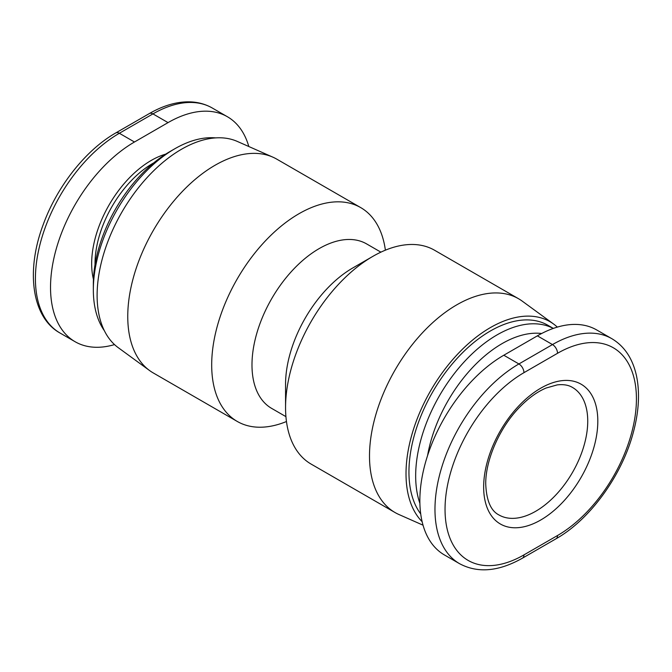 <?xml version="1.0" encoding="UTF-8"?>
<svg xmlns="http://www.w3.org/2000/svg" width="672" height="672" viewBox="0 0 672 672"><rect width="100%" height="100%" fill="white"/><g stroke="black" fill="none" stroke-linecap="round" stroke-linejoin="round"><path stroke-width="1.01" d="M422.125 521.682A119.305 68.88 -60 0 1 406.014 473.726A119.305 68.88 -60 0 1 460.513 351.154A119.305 68.88 -60 0 1 553.594 324.03L522.22 301.123A123.455 71.274 120 0 0 518.524 298.721L434.582 250.253A123.455 71.274 120 0 0 372.851 256.368A123.455 71.274 120 0 0 285.558 407.568A123.455 71.274 120 0 0 311.128 464.092L395.069 512.551A123.455 71.274 120 0 0 399.008 514.55L423.032 525.185M285.558 407.568L285.558 384.308A94.97 54.827 -60 0 1 352.708 268.002L372.851 256.368M285.928 416.64L271.656 408.4A94.97 54.827 -60 0 1 251.983 364.93A94.97 54.827 -60 0 1 293.437 269.354A94.97 54.827 -60 0 1 366.618 243.911L380.898 252.16M286.465 421.52A123.455 71.274 -60 0 1 237.258 421.445A123.455 71.274 -60 0 1 211.688 364.93A123.455 71.274 -60 0 1 265.583 240.685A123.455 71.274 -60 0 1 360.721 207.606A123.455 71.274 -60 0 1 385.384 250.177M237.258 421.445L153.325 372.977A123.455 71.274 -60 0 1 149.621 370.574A123.455 71.274 -60 0 1 127.756 316.462A123.455 71.274 -60 0 1 179.164 194.888A123.455 71.274 -60 0 1 272.84 157.147A123.455 71.274 -60 0 1 276.78 159.146L360.721 207.606M272.84 157.147L237.317 141.431A119.305 68.88 120 0 0 146.798 177.904A119.305 68.88 120 0 0 97.112 295.386A119.305 68.88 120 0 0 118.247 347.668L149.621 370.574M518.524 298.721A123.455 71.274 120 0 0 423.385 331.792A123.455 71.274 120 0 0 369.499 456.036A123.455 71.274 120 0 0 395.069 512.551M553.594 324.03A119.305 68.88 -60 0 1 557.323 327.104M104.336 330.649A115.147 66.478 -60 0 1 93.341 289.808A115.147 66.478 -60 0 1 174.762 148.789A115.147 66.478 -60 0 1 215.628 137.894M93.341 289.808L93.341 283.996A108.024 62.37 120 0 1 169.722 151.696L174.762 148.789M420.714 513.92A115.147 66.478 -60 0 1 408.946 472.03A115.147 66.478 -60 0 1 459.211 356.143A115.147 66.478 -60 0 1 547.94 325.298L553.325 328.406M553.283 328.423A115.147 66.478 120 0 0 465.041 360.965A115.147 66.478 120 0 0 415.666 475.902A115.147 66.478 120 0 0 419.899 503.378M427.585 455.54A108.024 62.37 -60 0 1 541.649 333.505M611.839 338.688L596.728 329.969A118.709 68.536 120 0 0 537.373 335.849L503.798 355.236A118.709 68.536 120 0 0 426.25 459.841A118.709 68.536 120 0 0 444.444 554.963L459.556 563.682C477.733 573.418 498.7 571.578 522.472 558.155L556.046 538.776C589.747 519.775 621.516 476.146 633.049 433.373C638.963 411.869 640.063 392.498 636.359 375.262C632.503 358.327 624.33 346.139 611.839 338.688A118.709 68.536 120 0 0 552.485 344.568A7.123 4.116 60 0 1 557.525 353.296A111.586 64.428 -60 0 1 636.426 398.849A111.586 64.428 -60 0 1 557.525 535.517A7.123 4.116 60 0 1 556.046 538.776M114.517 344.593A118.709 68.536 -60 0 1 75.113 341.729A118.709 68.536 -60 0 1 56.918 246.607A118.709 68.536 -60 0 1 134.467 142.002L168.042 122.615A118.709 68.536 -60 0 1 227.396 116.735A118.709 68.536 -60 0 1 248.808 146.513M587.74 421.142A73.601 42.496 -60 0 1 555.61 495.205A73.601 42.496 -60 0 1 498.901 514.928C490.846 510.812 486.452 500.556 485.738 484.142C485.352 460.379 499.531 427.585 519.624 407.182C528.452 398.118 537.289 391.726 546.126 388.013L557.239 384.888C563.447 384.191 568.529 385.039 572.494 387.45A73.601 42.496 -60 0 1 587.74 421.142M95.021 264.6A81.908 47.292 -60 0 1 95.021 263.642A81.908 47.292 -60 0 1 153.77 162.851M165.724 154.123A84.286 48.661 120 0 0 91.661 263.642A84.286 48.661 120 0 0 93.442 279.317M483.655 487.049A80.724 46.603 120 0 0 540.733 520.002A80.724 46.603 120 0 0 597.811 421.142A80.724 46.603 120 0 0 540.733 388.189A80.724 46.603 120 0 0 483.655 487.049M557.525 535.517L523.95 554.896A111.586 64.428 -60 0 1 445.04 509.342A111.586 64.428 -60 0 1 523.95 372.674L557.525 353.296M537.373 335.849L552.485 344.568L518.91 363.955A7.123 4.116 60 0 1 523.95 372.674M503.798 355.236L518.91 363.955A118.709 68.536 120 0 0 441.361 468.56A118.709 68.536 120 0 0 459.556 563.682M523.95 554.896A7.123 4.116 60 0 1 522.472 558.155M134.467 142.002L119.356 133.274A7.123 4.116 60 0 0 115.802 132.922C85.898 149.89 57.28 186.077 43.386 224.154C25.544 270.942 31.828 317.453 60.01 333.01A118.709 68.536 -60 0 1 41.807 237.88A118.709 68.536 -60 0 1 119.356 133.274L152.939 113.896A118.709 68.536 -60 0 1 212.285 108.016L227.396 116.735M115.802 132.922L149.377 113.543A7.123 4.116 60 0 1 152.939 113.896L168.042 122.615M149.377 113.543C158.81 108.091 168.109 104.53 177.265 102.85C190.403 100.506 202.079 102.228 212.285 108.016M60.01 333.01L75.113 341.729"/></g></svg>
